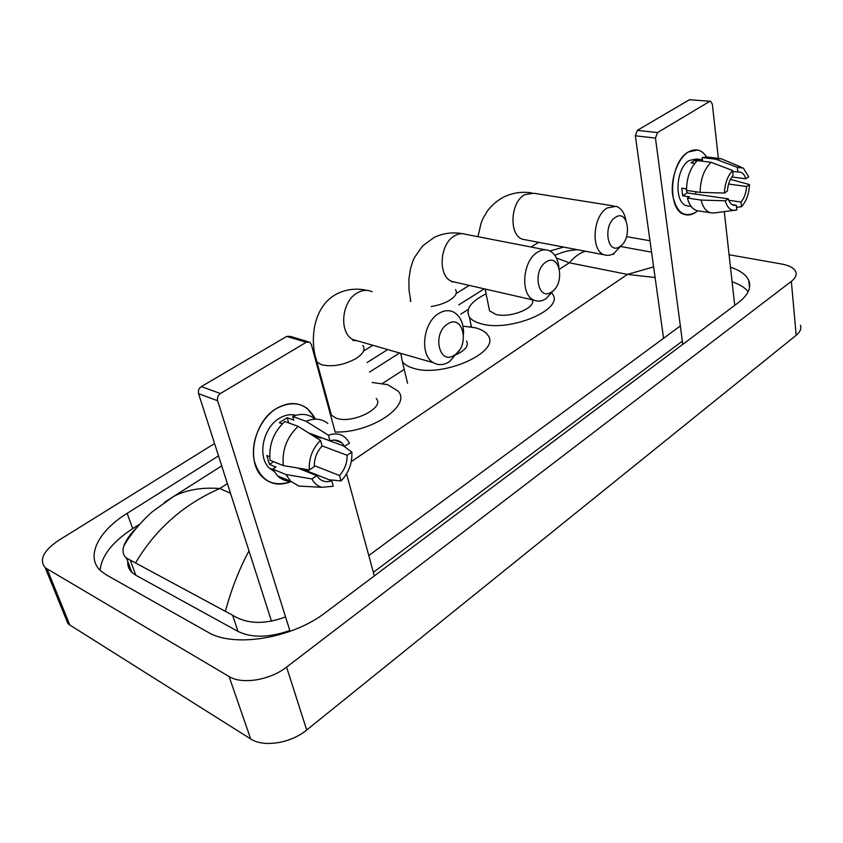 <?xml version="1.0" encoding="UTF-8"?>
<svg xmlns="http://www.w3.org/2000/svg" width="843" height="843" viewBox="0 0 843 843"><rect width="100%" height="100%" fill="white"/><g stroke="black" fill="none" stroke-linecap="round" stroke-linejoin="round"><path stroke-width="1.26" d="M688.246 152.046C695.559 147.968 701.65 149.58 706.518 156.903C704.105 153.036 701.123 150.739 697.551 149.991L688.246 152.046C677.867 158.336 670.427 178.748 672.63 195.007C676.297 212.415 683.947 218.211 695.591 212.404C692.029 214.744 688.52 215.481 685.074 214.607C666.929 211.698 669.152 162.351 688.246 152.046M697.698 210.782L695.591 212.404L697.698 210.782M734.717 305.366L724.295 211.698M718.362 158.368L712.314 104.005L710.533 101.286L689.448 99.737L710.396 101.276M657.487 132.583L655.475 138.094L635.348 135.797L637.35 130.349L657.487 132.583L709.511 101.518M682.788 344.344L655.475 138.094M637.35 130.349L689.448 99.737M635.348 135.797L663.567 338.296M732.693 171.487L740.196 172.13C742.788 172.783 744.664 175.007 745.813 178.8L731.819 176.956M728.573 184.048L746.603 186.493C746.16 192.836 744.295 198.021 741.008 202.046L728.763 200.276M696.455 191.846L695.064 194.048M694.758 163.342L690.933 162.857L695.749 159.822L702.504 160.655L702.145 157.536L707.456 157.04L719.774 158.537M688.636 206.071L687.098 205.84C673.884 203.785 675.454 168.052 689.279 160.497L696.149 158.99L702.398 159.77M686.487 188.864L681.745 188.189L682.693 195.787L689.416 196.777L687.445 198.063L701.049 200.065L725.307 200.824L728.257 198.843L687.14 192.899L686.539 190.423C686.645 177.704 690.259 167.768 697.33 160.581L711.028 162.288L732.588 170.486L733.104 175.302C729.743 179.359 727.846 184.617 727.414 191.076L724.443 193.058L700.133 192.373L686.497 190.423M698.805 210.95L697.035 210.676C692.451 209.317 689.247 205.112 687.445 198.063M746.603 186.493L749.48 184.564L730.396 179.369M732.167 204.649L736.297 205.26L736.803 209.96L713.736 212.994L710.565 212.763C705.991 211.393 702.82 207.167 701.049 200.065M700.133 192.373C700.322 179.559 703.958 169.538 711.028 162.288M736.519 207.304L741.503 206.735L741.008 202.046M749.48 184.564C749.079 193.785 746.413 201.182 741.503 206.735M734.98 210.381C730.396 210.613 727.172 207.431 725.307 200.824M724.443 193.058C724.811 183.605 727.53 176.082 732.588 170.486M736.297 205.26L733.652 205.281C731.197 204.596 729.406 202.446 728.257 198.843M737.878 172.151L737.372 167.346L715.833 159.211L702.145 157.536M715.833 159.211L721.123 158.705L741.239 167.156M737.372 167.346L743.336 168.042L748.7 176.882L745.813 178.8M686.318 188.832L686.497 190.202M695.991 161.898L695.749 159.822M682.693 195.787L687.14 192.899M615.495 217.294C602.534 224.807 607.371 255.64 619.9 246.514C632.524 239.054 628.13 208.621 615.495 217.294M621.143 245.555L614.199 253.216C610.912 255.345 607.698 255.893 604.547 254.871C590.637 251.425 592.545 216.008 607.276 207.936L616.117 206.335C621.196 208.042 624.452 212.731 625.885 220.392M488.898 307.621L489.551 310.846L495.874 314.428C510.12 318.496 536.907 307.59 532.207 299.781M551.859 293.122L552.555 294.102C564.705 309.149 510.236 332.363 481.374 323.828C475.505 322.3 471.49 320.013 469.34 316.968C465.294 309.16 470.889 301.457 486.105 293.838M447.717 323.944C431.753 333.301 439.224 366.136 454.535 355.061C470.046 345.799 463.218 313.396 447.717 323.944M459.182 350.456L449.54 361.626C443.945 365.167 438.623 365.556 433.587 362.796C419.35 355.714 422.796 322.395 438.855 313.406C444.029 310.308 448.929 309.855 453.576 312.058C460.404 316.02 463.724 323.406 463.545 334.207M330.108 410.488L331.394 415.199L335.999 418.086C351.752 424.493 385.483 407.801 376.22 398.465M325.092 395.03L325.798 394.619M372.174 382.501L387.58 384.64L398.054 391.078C412.027 405.462 370.699 433.302 335.166 432.006M546.222 261.91C532.049 270.181 537.929 301.889 551.585 291.963C565.379 283.775 560.015 252.478 546.222 261.91M553.935 289.981L546.138 298.633C542.028 301.278 538.045 301.805 534.177 300.224C519.92 295.387 522.333 260.571 537.718 252.068C541.501 249.76 545.168 249.222 548.698 250.455C554.431 252.879 557.824 258.464 558.888 267.21M463.355 326.188L475.283 327.769C481.227 329.318 485.357 331.721 487.675 334.987C502.165 351.405 442.786 378.381 413.049 368.117C408.075 366.621 404.514 364.492 402.396 361.742L400.752 353.333M456.727 354.481C465.673 349.95 468.929 345.44 466.516 340.983M276.356 408.549C293.585 399.666 306.578 403.133 315.335 418.95L307.305 408.549C298.19 401.921 287.874 401.921 276.356 408.549C260.403 418.307 250.202 442.417 254.27 461.005C260.466 480.763 272.721 487.623 291.025 481.585C280.192 485.979 270.751 484.535 262.721 477.254C245.64 462.227 253.627 421.489 276.356 408.549M318.759 436.769L318.738 437.433L318.759 436.769M306.462 469.604L305.746 470.457L306.462 469.604M374.334 575.895L346.568 473.903M337.685 441.289L337.474 440.499M335.229 432.248L311.352 344.534L309.792 342.237L306.251 342.279L286.704 336.41L290.245 336.378L308.116 341.731M220.413 393.523C217.937 395.346 217.009 397.759 217.642 400.752L198.579 393.702C197.936 390.741 198.853 388.37 201.319 386.589L220.413 393.523L306.251 342.279M290.087 631.333L217.642 400.752M201.319 386.589L286.704 336.41M198.579 393.702L271.509 621.165M308.57 432.912L329.971 440.815C334.492 439.403 338.433 440.057 341.784 442.796L344.713 446.347L308.917 433.133M322.005 445.863L347.126 455.273C347.221 462.965 344.682 469.709 339.518 475.526L314.239 465.61M282.31 423.808L279.307 422.691L287.189 417.717L293.764 420.109L292.721 416.474C300.951 413.133 308.201 413.85 314.46 418.644M273.922 471.321L269.665 468.329C257.073 457.559 262.7 427.917 279.233 418.381C284.913 414.914 290.466 413.902 295.872 415.325M269.718 456.748L266.809 455.589L269.465 464.398L275.967 467.033L272.742 469.14L285.925 474.514L311.931 478.961L316.831 475.663L297.579 467.981M305.84 469.351L308.159 470.278L308.527 471.564M321.004 437.591L320.34 438.023L313.765 435.599L313.68 434.893M290.782 481.353C285.693 481.227 281.267 479.393 277.516 475.852L272.742 469.14M270.076 460.289C268.622 445.03 273.532 432.09 284.808 421.479L298.148 426.368L320.488 440.415L322.058 446.021C316.726 451.911 314.133 458.782 314.27 466.653L309.339 469.941L283.28 465.589L270.076 460.289M307.516 486.527L298.907 486.053L290.698 481.279L285.925 474.514M283.28 465.589C281.868 450.194 286.831 437.117 298.148 426.368M329.044 479.741L341.015 480.953L339.518 475.526M347.126 455.273L351.847 452.101L343.449 445.873M351.847 452.101C352.406 463.197 348.791 472.818 341.015 480.953M300.951 468.539L331.752 480.816L333.27 486.253L321.668 487.307C317.495 486.063 314.249 483.281 311.931 478.961M309.339 469.941C308.686 458.497 312.395 448.655 320.488 440.415M331.752 480.816C326.873 482.459 322.658 481.68 319.097 478.487L316.831 475.663M329.971 440.815L328.433 435.209L306.072 421.289L292.721 416.474M306.072 421.289C314.323 417.896 321.583 418.592 327.843 423.407M328.433 435.209C337.758 432.037 344.766 434.703 349.455 443.176L344.713 446.347M288.685 422.901L287.189 417.717M269.465 464.398L273.606 461.711M800.439 325.24C801.609 328.601 800.186 331.942 796.171 335.282L306.726 729.985C290.814 743.294 263.532 747.615 250.698 738.942L69.821 625.021L67.925 623.567L64.721 615.706M729.079 254.744L781.767 264.049C789.385 265.471 794.053 268.042 795.75 271.752C796.93 274.913 795.465 278.116 791.356 281.351L286.567 667.098C270.023 680.185 242.015 684.737 229.075 676.518L45.227 567.76C38.852 559.889 43.372 550.732 58.778 540.289L214.565 443.555M626.549 236.641L649.985 240.771M320.414 377.833L321.109 377.401M364.134 350.688L372.817 345.293M456.358 293.417L469.277 285.398M531.069 247.031L538.645 242.32M651.565 252.162L620.574 246.483M218.527 455.894L127.124 513.334C98.241 531.069 85.069 556.949 100.823 570.943L106.25 574.842L207.799 632.113C233.69 648.067 292.416 638.414 325.651 612.44L738.363 302.626C748.194 294.966 751.64 287.537 748.71 280.319C746.097 274.692 740.017 270.329 730.47 267.22M484.303 288.822L458.803 304.86M387.675 349.571L367.116 362.49M324.365 389.361L323.67 389.793M563.682 247.083L549.899 250.972M127.788 563.956L128.494 563.314M139.78 524.114L132.709 528.624C112.519 541.807 101.645 555.674 100.075 570.226M748.184 291.667C744.854 287.547 739.49 284.249 732.093 281.773M373.365 572.323L682.366 341.109M127.809 561.459C127.441 565.706 128.789 569.341 131.866 572.376L135.828 575.242L238.032 631.428C251.699 638.067 268.97 637.761 289.823 630.522M680.354 325.925L368.791 555.537M285.545 616.907C264.702 624.716 247.041 624.157 232.594 615.232L126.576 558.14C123.131 555.358 122.203 551.343 123.784 546.116C125.691 540.479 130.012 534.314 136.735 527.623M655.106 277.526L627.445 274.396L653.62 266.873M164.259 502.512L173.542 496.485C186.261 489.825 201.677 487.17 219.791 488.519C183.816 504.272 155.818 528.94 135.786 562.534M585.337 251.214C579.889 252.868 574.547 256.725 569.32 262.795L556.401 257.99M225.492 610.838C231.488 588.909 239.317 568.92 248.98 550.879M613.946 205.987L533.672 193.226L524.767 194.659C510.036 202.194 508.761 235.871 522.881 239.317L525.547 239.833M372.09 291.752C367.411 289.592 362.522 289.95 357.411 292.827C341.531 301.109 338.633 332.616 352.954 339.571L359.329 341.404M315.756 357.569L316.947 362.09L321.573 364.766C332.521 367.137 344.039 365.04 356.125 358.475C363.365 353.67 365.588 349.339 362.817 345.482M545.4 249.813L465.757 234.333C462.164 233.121 458.497 233.595 454.735 235.734C439.414 243.627 437.591 276.652 452.027 281.457L455.958 282.352M431.237 306.494C438.476 305.377 444.672 303.259 449.846 300.14C455.715 296.283 457.601 292.742 455.526 289.528M410.393 299.486L410.351 301.288M351.299 461.595L627.445 274.396L569.32 262.795L559.446 269.17M230.497 493.239L219.791 488.519L227.41 483.608M382.543 383.417L404.229 369.413M470.236 326.778L471.269 326.115M47.134 569.13L69.821 625.021M229.075 676.518L250.698 738.942M286.567 667.098L306.726 729.985M791.356 281.351L796.171 335.282M132.709 528.624L127.124 513.334M613.599 254.438L613.483 253.669M238.032 631.428L232.594 615.232M135.828 575.242L130.191 560.047M740.196 172.13L739.332 172.014M691.144 206.461L687.098 205.84M710.565 212.763L697.035 210.676M477.949 236.704L481.121 223.047C482.807 219.338 481.068 221.435 487.201 211.33C491.617 205.302 497.201 200.497 503.935 196.914C512.639 192.784 521.859 191.445 531.585 192.878M523.24 239.391L604.547 254.871M489.551 310.846L485.125 289.012M469.34 316.968L471.448 326.968M331.394 415.199L316.947 362.09C309.265 340.077 313.059 305.609 337.506 293.533C346.926 289.107 356.747 288.053 366.968 290.382M356.789 340.677C352.996 340.635 351.71 340.266 352.954 339.571L433.587 362.796M410.804 301.394L409.034 290.192L408.897 279.233L410.499 268.622L412.627 261.783L414.598 257.305L422.67 245.84L434.229 237.378C443.218 233.142 452.68 231.909 462.628 233.701M453.629 281.815C451.637 281.973 451.079 281.847 451.953 281.467L534.177 300.224M402.396 361.742L407.538 383.217M341.784 442.796L334.386 440.078M273.016 469.688L269.665 468.329M290.698 481.279L277.516 475.852M321.668 487.307L298.907 486.053M130.591 568.951L129.748 569.805M45.227 567.76L67.925 623.567M749.501 287.811L748.71 280.319M131.866 572.376L126.576 558.14M468.297 309.381L460.784 314.144M399.582 352.996L369.54 372.069M221.73 465.894L173.532 496.485L152.804 511.406C148.705 514.43 132.383 530.468 123.784 546.116M554.799 255.292C561.965 252.531 565.453 250.771 577.286 249.676"/></g></svg>
